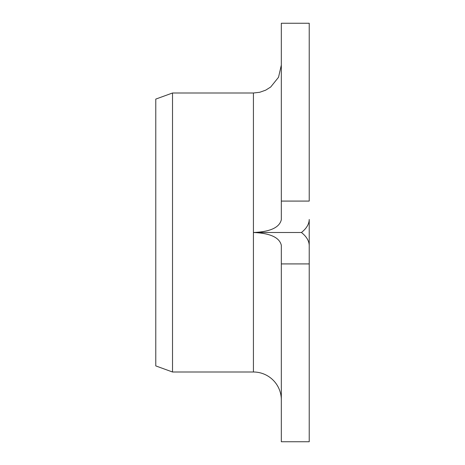 <?xml version="1.0" encoding="UTF-8"?>
<svg xmlns="http://www.w3.org/2000/svg" width="465" height="465" viewBox="0 0 465 465"><rect width="100%" height="100%" fill="white"/><g stroke="black" fill="none" stroke-linecap="round" stroke-linejoin="round"><path stroke-width="0.7" d="M281.325 263.917L309.225 263.917L309.225 245.532C309.097 240.858 306.499 236.511 301.425 232.5C306.499 228.489 309.097 224.147 309.225 219.468L309.225 441.75L281.325 441.75L281.325 245.282C279.465 237.452 270.165 233.192 253.425 232.5C270.165 231.808 279.465 227.548 281.325 219.718L281.325 23.25L309.225 23.25L309.225 201.083L281.325 201.083M301.425 232.5L253.425 232.5L253.425 372L172.515 372L155.775 365.909L155.775 99.091L172.515 93L172.515 372M281.325 399.9A27.9 27.9 0 0 0 253.425 372M253.425 232.5L253.425 93L172.515 93M253.425 93L259.726 92.279L265.701 90.158L270.7 87.013L278.529 77.277L281.325 65.1"/></g></svg>
